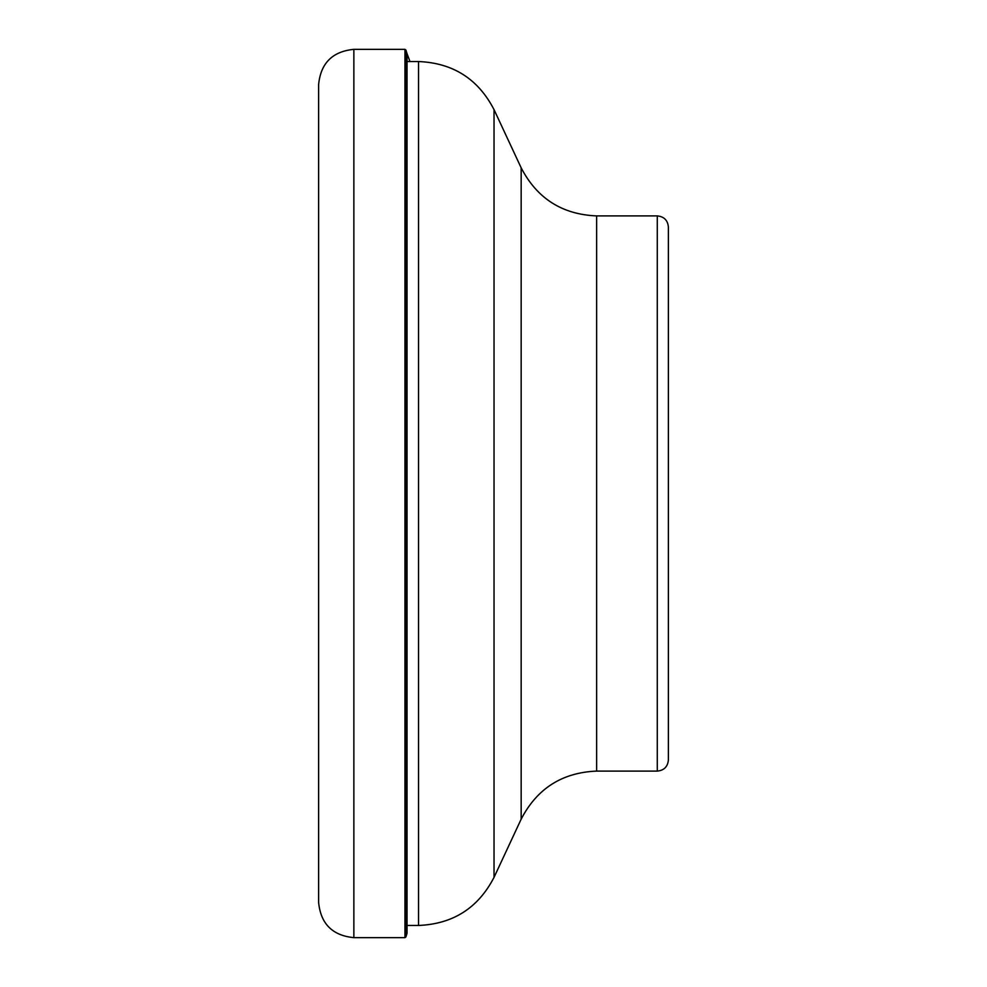 <?xml version="1.0" encoding="UTF-8"?>
<svg xmlns="http://www.w3.org/2000/svg" width="987" height="987" viewBox="0 0 987 987"><rect width="100%" height="100%" fill="white"/><g stroke="black" fill="none" stroke-linecap="round" stroke-linejoin="round"><path stroke-width="1.48" d="M318.616 84.598L318.616 902.389C320.701 923.807 332.459 935.565 353.864 937.65L353.864 49.35C332.459 51.435 320.701 63.193 318.616 84.598M657.28 771.094L657.28 215.906C664.029 216.56 667.73 220.261 668.384 227.01L668.384 759.99C667.73 766.739 664.029 770.44 657.28 771.094L596.641 771.094L596.641 215.906C562.171 214.487 537.014 198.461 521.161 167.827L521.161 819.173C537.014 788.539 562.171 772.513 596.641 771.094M668.384 610.287L668.384 376.713M409.975 61.539L407.026 53.656L407.026 933.344L405.904 936.959L405.904 50.041L404.954 49.35L404.954 937.65L353.864 937.65M521.161 819.173L494.031 877.369L494.031 109.631C478.177 78.985 453.008 62.958 418.55 61.539L418.55 925.461L407.026 925.461M407.026 53.656L405.904 50.041M404.954 49.35L353.864 49.35M405.904 936.959L404.954 937.65M494.031 877.369C478.177 908.003 453.021 924.029 418.55 925.461M418.55 61.539L407.026 61.539M521.161 167.827L494.031 109.631M657.28 215.906L596.641 215.906"/></g></svg>
